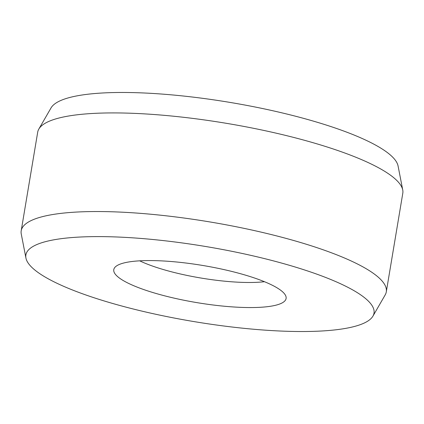 <?xml version="1.0" encoding="UTF-8"?>
<svg xmlns="http://www.w3.org/2000/svg" width="424" height="424" viewBox="0 0 424 424"><rect width="100%" height="100%" fill="white"/><g stroke="black" fill="none" stroke-linecap="round" stroke-linejoin="round"><path stroke-width="0.64" d="M139.697 260.834A78.758 16.955 -170.5 0 0 264.465 281.711M38.817 129.087L51.055 107.892A176.485 37.99 9.5 0 1 200.499 98.039A176.485 37.99 9.5 0 1 385.315 151.082A176.485 37.99 9.5 0 1 398.067 165.964L402.742 189.989A185.087 39.845 -170.5 0 0 389.365 174.386A185.087 39.845 -170.5 0 0 195.543 118.752A185.087 39.845 -170.5 0 0 38.817 129.087A185.087 39.845 -170.5 0 0 37.704 132.145L21.2 230.762A185.087 39.845 -170.5 0 0 21.258 234.011L25.933 258.036A176.485 37.99 -170.5 0 0 38.685 272.918A176.485 37.99 -170.5 0 0 223.501 325.961A176.485 37.99 -170.5 0 0 372.945 316.108A176.485 37.99 -170.5 0 0 361.195 295.215A176.485 37.99 -170.5 0 0 162.609 240.514A176.485 37.99 -170.5 0 0 25.933 258.036M372.945 316.108L385.183 294.913A185.087 39.845 -170.5 0 0 386.296 291.855L402.8 193.238A185.087 39.845 -170.5 0 0 402.742 189.989M386.296 291.855A185.087 39.845 -170.5 0 0 372.86 272.998A185.087 39.845 -170.5 0 0 171.794 216.468A185.087 39.845 -170.5 0 0 21.2 230.762M279.761 289.587A87.36 18.804 9.5 0 1 286.073 296.948A87.36 18.804 9.5 0 1 218.418 305.625A87.36 18.804 9.5 0 1 120.119 278.547A87.36 18.804 9.5 0 1 114.305 268.207A87.36 18.804 9.5 0 1 188.277 263.325A87.36 18.804 9.5 0 1 279.761 289.587"/></g></svg>
